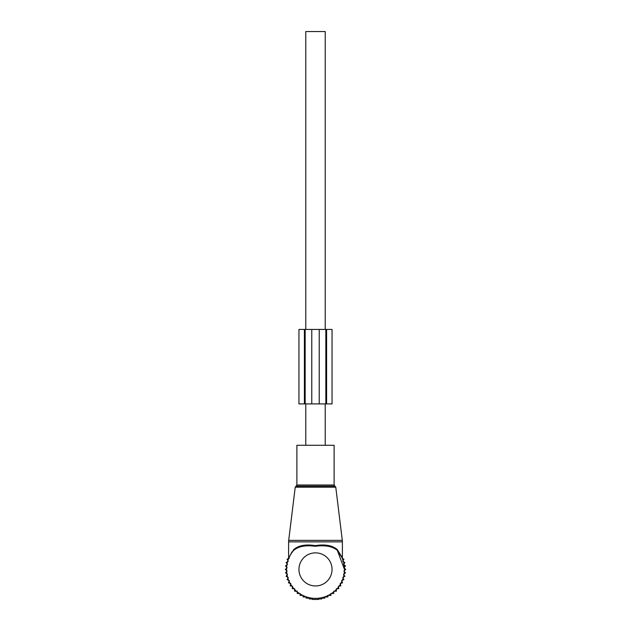 <?xml version="1.0" encoding="UTF-8"?>
<svg xmlns="http://www.w3.org/2000/svg" width="631" height="631" viewBox="0 0 631 631"><rect width="100%" height="100%" fill="white"/><g stroke="black" fill="none" stroke-linecap="round" stroke-linejoin="round"><path stroke-width="0.95" d="M296.885 445.289L334.115 445.289L334.115 485.002L296.885 485.002L296.885 445.289M290.394 554.972L293.754 549.546C298.589 545.405 305.759 544.103 315.263 545.634C324.965 544.08 332.292 545.381 337.246 549.546L337.317 550.358C332.434 546.304 325.083 544.947 315.255 546.288C305.641 544.971 298.447 546.328 293.683 550.358A28.963 28.963 0 0 0 315.5 598.369A28.963 28.963 0 0 0 337.317 550.358L341.821 557.331M291.901 552.015L288.604 558.419L288.604 541.871L342.396 541.871L342.302 540.357L288.698 540.357L288.604 541.871M341.694 556.716L337.246 549.546L342.396 558.419L342.396 541.871M288.722 558.38L289.124 557.449M341.75 557.173L337.396 550.453M293.683 550.358L293.754 549.546M334.564 591.208L336.402 591.208L336.315 588.747L338.768 588.66L338.397 586.231L340.827 585.86L340.18 583.486L342.554 582.839L341.639 580.552L343.919 579.637L342.743 577.475L344.905 576.3L343.493 574.289L345.504 572.877L343.863 571.039L345.701 569.407L343.863 567.774L345.504 565.936L343.493 564.524L344.905 562.513L342.743 561.338L343.919 559.176L342.404 558.569M333.76 591.208L333.76 593.463L330.92 593.463L330.92 595.38L327.931 595.38L327.931 596.934L324.831 596.934L324.831 598.133L321.731 598.133L321.731 598.961L318.608 598.961L318.608 599.45L312.392 599.45L312.392 598.961L309.269 598.961L309.269 598.133L306.169 598.133L306.169 596.934L303.069 596.934L303.069 595.38L300.08 595.38L300.08 593.463L297.24 593.463L297.24 591.208M289.361 558.261L287.081 559.176L288.257 561.338L286.095 562.513L287.507 564.524L285.496 565.936L287.137 567.774L285.299 569.407L287.137 571.039L285.496 572.877L287.507 574.289L286.095 576.3L288.257 577.475L287.081 579.637L289.361 580.552L288.446 582.839L290.82 583.486L290.173 585.86L292.603 586.231L292.232 588.66L294.685 588.747L294.598 591.208L296.436 591.208M342.396 555.935L342.396 556.376M288.604 555.935L288.604 556.376M305.159 329.437L305.159 403.911L298.952 403.911L298.952 329.437L319.223 329.437L319.223 403.911L305.159 403.911M319.223 403.911L325.841 403.911L325.841 329.437L319.223 329.437M325.841 329.437L326.598 329.437L326.598 403.911L325.841 403.911M326.598 403.911L332.048 403.911L332.048 329.437L326.598 329.437M305.775 445.289L305.775 403.911M305.775 329.437L305.775 31.55L325.225 31.55L325.225 329.437M325.225 445.289L325.225 403.911M295.229 487.195L296.049 486.178L334.951 486.178L335.771 487.195L295.229 487.195L288.698 540.357M332.048 569.407A16.548 16.548 0 0 0 315.5 552.859A16.548 16.548 0 0 0 298.952 569.407A16.548 16.548 0 0 0 315.5 585.954A16.548 16.548 0 0 0 332.048 569.407M304.402 329.437L304.402 403.911M311.777 329.437L311.777 403.911M335.771 487.195L342.302 540.357M296.049 486.178L296.885 485.002M334.951 486.178L334.115 485.002M337.317 550.358L344.463 569.407M288.604 558.419L288.525 558.853"/></g></svg>
